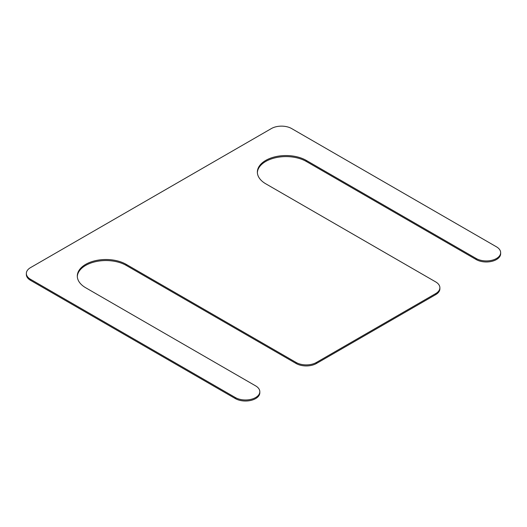 <?xml version="1.0" encoding="UTF-8"?>
<svg xmlns="http://www.w3.org/2000/svg" width="527" height="527" viewBox="0 0 527 527"><rect width="100%" height="100%" fill="white"/><g stroke="black" fill="none" stroke-linecap="round" stroke-linejoin="round"><path stroke-width="0.79" d="M439.88 287.749A14.321 8.267 0 0 1 435.684 293.598L316.391 362.471A14.321 8.267 0 0 1 296.134 362.471L126.203 264.356A28.649 16.541 0 0 0 94.985 260.773A28.649 16.541 0 0 0 77.298 276.056A28.649 16.541 0 0 0 85.69 287.749L255.621 385.863A14.321 8.267 0 0 1 259.818 391.706A14.321 8.267 0 0 1 250.977 399.347A14.321 8.267 0 0 1 235.365 397.556L30.546 279.303A14.321 8.267 0 0 1 26.35 273.454A14.321 8.267 0 0 1 30.546 267.611L271.379 128.562A14.321 8.267 0 0 1 291.635 128.562L496.454 246.814A14.321 8.267 0 0 1 500.65 252.664A14.321 8.267 0 0 1 491.81 260.305A14.321 8.267 0 0 1 476.197 258.513L306.266 160.399A28.649 16.541 0 0 0 275.048 156.815A28.649 16.541 0 0 0 257.36 172.098A28.649 16.541 0 0 0 265.753 183.791L435.684 281.899A14.321 8.267 0 0 1 439.88 287.749L439.88 288.789A14.321 8.267 0 0 1 435.684 294.639L316.391 363.511A14.321 8.267 0 0 1 296.134 363.511L126.203 265.397A28.649 16.541 0 0 0 95.4 261.715A28.649 16.541 0 0 0 77.311 276.576M306.266 160.399L306.266 161.44A28.649 16.541 0 0 0 275.463 157.757A28.649 16.541 0 0 0 257.374 172.619M306.266 161.44L476.197 259.554A14.321 8.267 0 0 0 491.81 261.346A14.321 8.267 0 0 0 500.65 253.704L500.65 252.664M26.35 273.454L26.35 274.495A14.321 8.267 0 0 0 30.546 280.344L235.365 398.596A14.321 8.267 0 0 0 250.977 400.388A14.321 8.267 0 0 0 259.818 392.747L259.818 391.706M476.197 258.513L476.197 259.554M30.546 279.303L30.546 280.344M235.365 397.556L235.365 398.596M126.203 264.356L126.203 265.397M296.134 362.471L296.134 363.511M316.391 362.471L316.391 363.511M435.684 293.598L435.684 294.639"/></g></svg>

